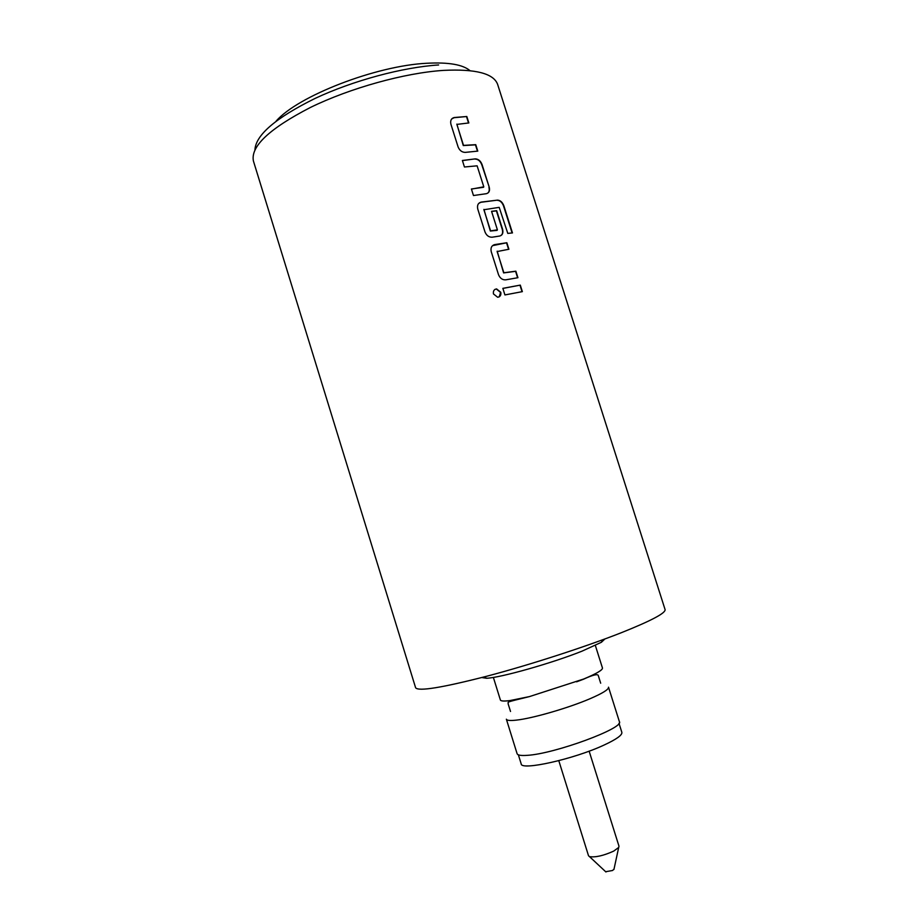<?xml version="1.0" encoding="UTF-8"?>
<svg xmlns="http://www.w3.org/2000/svg" width="918" height="918" viewBox="0 0 918 918"><rect width="100%" height="100%" fill="white"/><g stroke="black" fill="none" stroke-linecap="round" stroke-linejoin="round"><path stroke-width="1.38" d="M493.448 293.909C493.035 290.995 494.091 289.319 496.604 288.918L500.78 292.291C501.228 295.217 500.184 296.87 497.648 297.248L493.448 293.909M494.825 289.445L496.397 289.055L500.562 292.429L499.22 296.881M516.26 720.137C532.222 718.484 568.437 708.007 589.872 698.793C602.656 693.285 608.864 689.418 608.508 687.18L619.375 721.605C624.791 727.963 554.472 753.908 527.219 755.342C521.011 755.801 517.637 755.239 517.086 753.655L506.369 719.196C506.828 720.504 510.121 720.825 516.26 720.137M456.866 124.114L463.292 145.572L475.467 144.849L477.463 151.137M451.771 118.892L454.077 117.711L466.814 116.506L468.857 122.943L456.877 124.4L463.521 145.388L475.742 144.665L477.785 151.114L465.346 152.377C462.064 152.377 459.654 150.586 458.116 146.995L450.91 124.217C450.13 120.51 451.266 118.273 454.307 117.515L466.814 116.506M471.45 189.119L483.786 186.813L477.119 165.825L464.451 166.996L462.385 160.478L475.283 158.871C478.335 158.998 480.584 160.868 482.03 164.471L489.214 187.123C490.074 190.772 489.11 192.964 486.322 193.698L473.481 195.534L471.404 188.993L483.568 187.283M462.431 160.604L475.283 158.871M483.924 209.384L490.35 231.038L497.097 230.372M479.047 203.234L480.86 202.281L497.556 200.124C500.356 200.308 502.444 202.201 503.856 205.804L512.462 232.92L507.792 233.401L499.197 207.353L483.901 209.74L490.602 230.877L497.407 229.833L491.543 211.312L496.684 210.681L502.594 229.293C503.454 232.965 502.502 235.215 499.736 236.018L492.209 237.2C488.95 237.337 486.551 235.605 485.014 232.002L477.762 209.063C476.97 205.311 478.083 203.004 481.101 202.109L497.556 200.124M491.589 211.438L496.397 210.853L502.307 229.466C502.984 232.529 502.513 234.526 500.895 235.433M497.189 251.165L503.615 272.91L515.583 271.338L517.614 277.764M492.771 245.611L506.851 242.742L508.916 249.248L497.143 251.555L503.856 272.761L515.87 271.189L517.936 277.706L505.703 279.841C502.467 280.036 500.08 278.338 498.531 274.723L491.245 251.704C490.453 247.94 491.555 245.576 494.561 244.624L506.851 242.742M502.869 288.424L520.288 285.108L522.365 291.637L504.923 294.93L502.846 288.344L520.288 285.108M614.016 869.094L612.558 870.505L605.662 871.71M589.138 751.154L618.996 846.235L618.686 847.475L613.672 851.124C603.482 855.714 595.426 857.55 589.494 856.62L588.53 855.783L558.787 760.666M621.509 632.64C651.275 620.729 665.802 613.04 665.08 609.575L497.671 84.513C493.769 73.486 475.673 68.781 443.383 70.399C404.631 72.935 350.309 87.99 310.445 107.44C269.41 128.623 250.407 146.49 253.425 161.052L415.613 687.754C418.275 691.598 442.155 687.72 487.263 676.107C530.661 664.621 585.546 646.823 621.509 632.64M595.346 645.457L602.46 668.006C602.736 670.002 596.47 673.674 583.653 679.033L529.502 696.578L510.144 700.537C504.062 701.341 500.803 701.157 500.39 699.998L493.368 677.415M518.36 754.814L521.194 763.902C520.942 770.902 573.979 759.106 603.883 745.141C616.38 739.357 622.37 735.1 621.853 732.357L618.984 723.281M604.916 638.962L601.393 642.279L582.127 651.114C552.166 663.14 500.218 677.828 486.586 678.253L481.789 677.541M520.001 285.257L522.044 291.695M506.564 242.903L508.595 249.294M497.269 200.296C500.046 200.468 502.146 202.362 503.546 205.965L503.856 205.804M503.546 205.965L512.106 232.954M475.031 159.055C478.071 159.17 480.309 161.04 481.755 164.655L489.214 187.123M488.927 187.295C489.569 190.095 489.191 191.988 487.802 192.975M466.539 116.689L468.524 122.966M469.993 70.652C462.856 64.581 448.5 62.114 426.939 63.262C376.07 65.614 297.478 96.183 276.077 121.187M254.929 149.749C255.824 134.912 275.87 117.802 315.092 98.421C353.028 80.6 402.692 67.232 438.632 64.971M510.523 711.473L508.113 703.773C508.905 701.65 503.098 703.016 529.502 696.578M600.682 683.21L598.272 675.522C597.698 673.709 592.764 674.948 583.469 679.24L576.596 681.822M613.935 869.484L618.686 847.475M601.393 642.279L602.621 639.8M486.586 678.253L484.153 676.922M605.949 871.985L589.494 856.62"/></g></svg>
